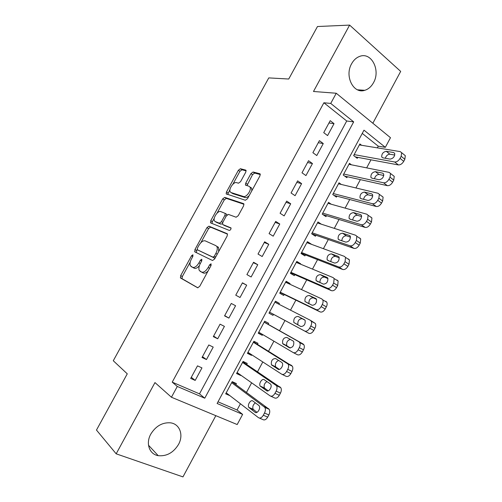 <?xml version="1.0" encoding="UTF-8"?>
<svg xmlns="http://www.w3.org/2000/svg" width="502" height="502" viewBox="0 0 502 502"><rect width="100%" height="100%" fill="white"/><g stroke="black" fill="none" stroke-linecap="round" stroke-linejoin="round"><path stroke-width="0.75" d="M192.912 254.79L191.544 255.769L180.67 275.617L180.557 278.008L197.644 287.759L199.702 286.366L211.053 265.545L211.085 263.82L209.629 264.83L208.167 267.51C205.902 271.193 203.705 272.712 201.572 272.071L199.263 270.421C198.51 268.664 198.861 266.361 200.323 263.519L201.76 260.883L201.804 259.208L200.392 260.199L198.961 262.822C196.746 266.424 194.613 267.924 192.567 267.315L190.371 265.759C189.649 264.058 190.001 261.799 191.444 258.994L192.856 256.422L192.912 254.79M351.613 63.748C344.272 76.185 353.59 94.332 364.797 90.304C368.405 89.18 371.311 86.645 373.494 82.704C380.811 70.424 371.53 51.838 359.871 56.324C356.464 57.517 353.709 59.989 351.613 63.748M150.801 434.092C145.511 443.366 149.376 454.285 158.205 455.665C166.595 456.487 173.366 452.748 178.505 444.458C183.857 435.046 179.772 423.832 170.366 422.816C162.309 422.326 155.783 426.085 150.801 434.092M245.729 172.23L246.049 170.404L245.685 170.096L240.395 168.728L238.362 170.297L226.484 191.977L226.157 193.854L245.371 200.254L247.517 198.679L259.91 175.957L260.224 174.087L259.829 173.742L253.064 171.998L250.944 173.598L245.735 183.123L245.415 185.006L249.067 186.286L250.065 187.171C251.722 190.032 246.306 197.7 243.489 196.495L231.02 192.548L230.142 191.758C228.548 189.053 233.725 181.548 236.461 182.615L238.513 183.211L240.577 181.649L245.729 172.23M330.73 103.431L336.252 93.246L390.487 137.705L385.341 147.331L363.994 130.169L217.115 403.476L242.623 414.382L237.195 424.548L171.439 397.239L177.288 386.452L204.766 398.199L353.678 121.873L330.73 103.431L323.897 102.766L172.224 382.147L177.288 386.452M171.439 397.239L154.967 382.58L116.175 453.821L96.472 430.063L127.27 373.827L113.283 360.743L268.771 77.898L288.725 79.027L317.477 26.524L349.624 25.1L313.48 91.483L336.252 93.246M208.932 226.189L206.95 227.644L194.939 249.569L194.858 251.891L212.509 260.5L214.599 259.051L227.136 236.059L227.462 233.995L227.136 233.681L208.932 226.189L210.558 227.149L208.575 228.605L200.856 242.698M210.758 220.692L222.7 198.886L224.708 197.374L243.533 203.624L243.89 203.95L243.57 205.92L238.243 215.684L236.109 217.228L228.404 214.398L226.333 215.91L222.863 222.267L222.537 224.268L222.85 224.57L231.014 227.927C231.052 229.339 230.481 230.167 229.307 230.418L210.714 222.938L210.758 220.692L212.377 221.664L214.291 218.169M372.842 123.241L400.678 71.403L349.624 25.1M116.175 453.821L182.96 476.9L215.829 415.675M361.584 145.279L359.884 143.948L353.64 155.576L357.248 158.337L357.763 157.371M351.419 164.807L349.474 163.338L343.205 175.01L346.857 177.702L347.378 176.729M341.285 184.447L339.019 182.803L332.726 194.519L336.428 197.135L336.949 196.163M331.232 204.232L328.521 202.344L322.202 214.103L325.955 216.651L326.482 215.672M321.33 224.193L317.986 221.959L311.648 233.769L315.444 236.235L315.971 235.256M311.171 244.21L306.942 242.522M311.234 244.091L307.412 241.65L301.043 253.504L304.896 255.901L305.423 254.916M300.472 264.146L300.66 263.788L296.45 262.05M300.66 263.788L296.795 261.423L290.401 273.32L294.304 275.636L294.831 274.65M289.729 284.163L290.056 283.555L285.92 281.66M290.056 283.555L286.134 281.264L279.721 293.212L283.668 295.452L284.201 294.461M278.949 304.256L279.407 303.403L275.353 301.338M279.407 303.403L275.435 301.187L268.99 313.179L272.994 315.344L273.534 314.346M262.697 334.545L262.282 335.317L258.354 332.989M268.181 324.323L268.714 323.326L264.692 321.186L258.223 333.228L262.282 335.317M251.803 354.832L251.521 355.36L247.674 352.868M257.444 344.328L257.984 343.324L253.905 341.266L247.417 353.352L251.521 355.36M240.872 375.207L240.722 375.49L236.957 372.823M246.67 364.408L247.21 363.404L243.081 361.421L236.561 373.557L240.722 375.49M197.493 365.858L190.691 378.433L195.19 380.416L201.961 367.891L197.493 365.858M208.801 344.968L202.024 357.493L206.466 359.557L213.212 347.089L208.801 344.968M220.064 324.166L213.312 336.641L217.699 338.787L224.419 326.369L220.064 324.166M231.278 303.446L224.557 315.871L228.887 318.105L235.576 305.731L231.278 303.446M242.447 282.808L235.752 295.182L240.031 297.498L246.689 285.174L242.447 282.808M253.573 262.257L246.902 274.581L251.125 276.978L257.764 264.705L253.573 262.257M264.654 241.788L258.009 254.056L262.176 256.535L268.79 244.311L264.654 241.788M275.692 221.395L269.072 233.618L273.188 236.178L279.771 224.005L275.692 221.395M286.686 201.089L280.091 213.262L284.151 215.904L290.708 203.774L286.686 201.089M297.63 180.864L291.066 192.988L295.076 195.705L301.608 183.625L297.63 180.864M308.535 160.715L301.997 172.795L305.95 175.587L312.457 163.558L308.535 160.715M319.397 140.648L312.884 152.683L316.787 155.551L323.269 143.566L319.397 140.648M172.224 382.147L199.489 393.857L346.725 121.001L323.897 102.766M327.58 135.596L334.031 123.655L330.216 120.662L323.734 132.647L327.58 135.596M218.006 401.813L237.076 410.002L240.42 403.765M246.495 392.407L251.627 382.813M257.545 371.756L262.797 361.948M268.551 351.193L273.916 341.172M279.514 330.705L284.979 320.496M290.514 310.161L295.879 300.133M301.52 289.585L306.735 279.852M312.489 269.097L317.546 259.647M323.407 248.691L328.314 239.523M334.288 228.366L339.038 219.481M345.119 208.117L349.725 199.52M355.912 187.955L360.367 179.634M366.661 167.869L370.965 159.824M377.366 147.864L378.263 146.189L362.256 133.406M235.852 384.57L236.392 383.559L232.213 381.658L225.668 393.838L229.897 395.658M378.263 146.189L385.341 147.331M237.076 410.002L242.623 414.382M199.489 393.857L204.766 398.199M346.725 121.001L353.678 121.873M229.885 395.695L226.195 392.853M195.19 380.416L191.3 377.309M206.466 359.557L202.475 356.652M217.699 338.787L213.614 336.083M228.887 318.105L224.701 315.595M246.689 285.174L242.353 282.984M257.764 264.705L253.328 262.709M268.79 244.311L264.265 242.51M279.771 224.005L275.152 222.392M290.708 203.774L286.002 202.356M301.608 183.625L296.801 182.395M312.457 163.558L307.563 162.516M323.269 143.566L318.287 142.712M334.031 123.655L328.961 122.984M199.382 265.652C197.43 267.961 195.717 268.821 194.243 268.231L191.149 266.568M208.11 270.948C206.253 272.9 204.64 273.584 203.272 272.994L200.091 271.287M190.22 262.126L182.345 276.508L182.013 278.66L197.901 287.841M227.519 234.145L210.558 227.149M197.117 249.525L196.263 252.575L194.607 251.634M197.38 248.151L197.33 249.776L212.873 257.237L214.329 256.215L215.866 253.397C217.291 250.611 217.642 248.358 216.92 246.645L215.967 245.698L205.218 240.86C203.141 240.383 201.026 241.908 198.867 245.447L197.38 248.151M215.088 258.147L197.33 249.776M218.684 251.565L218.596 247.618L217.642 246.664M217.015 213.193L224.294 199.89L222.7 198.886M243.985 204.27L226.308 198.384L224.294 199.89M224.331 225.461L231.089 228.165M220.679 211.562C217.987 210.282 212.741 218.025 214.423 220.798L215.214 221.551L219.387 223.202L221.432 221.708L224.896 215.377L225.222 213.406L220.679 211.562M216.437 222.292L215.214 221.551M222.436 223.572L221.024 224.187L216.839 222.53M226.948 215.063L226.113 213.959M212.377 221.664L211.982 223.446M231.999 193.176L231.02 192.548M249.193 195.611C247.655 197.179 246.294 197.826 245.114 197.537L232.621 193.571M251.791 190.848L251.678 188.225L250.674 187.34M260.318 174.539L254.652 173.071L252.531 174.665L246.928 185.658M229.985 189.505L227.663 194.525M246.143 170.856L241.964 169.776L239.931 171.339L232.859 184.247M231.667 382.675L264.874 407.411C265.677 408.961 265.552 410.831 264.498 413.027L263.33 415.217C261.755 417.764 260.136 418.58 258.48 417.677L226.214 392.821M232.119 381.827L269.223 409.337C270.032 410.887 269.913 412.751 268.859 414.934L267.698 417.124C266.135 419.653 264.516 420.469 262.847 419.559L259.365 418.053M255.367 402.868C253.046 404.625 252.305 406.758 253.146 409.274L256.993 412.349M258.75 405.378L252.882 401.016C250.787 399.216 247.109 404.995 248.829 407.386L255.06 412.299C257.181 414.181 260.952 408.333 259.195 405.873L258.75 405.378M242.535 362.431L276.539 385.724C277.305 387.218 277.173 389.025 276.15 391.133L274.989 393.317C273.414 395.858 271.783 396.712 270.089 395.877L237.107 372.54M242.855 361.835L280.825 387.745C281.597 389.238 281.471 391.039 280.455 393.141L279.3 395.312C277.731 397.841 276.1 398.688 274.406 397.848L270.747 396.172M266.97 381.595C264.472 383.183 263.613 385.323 264.41 388.002L268.219 390.845M270.245 383.829L264.247 379.738C262.144 378.062 258.492 383.666 260.149 386.025L266.568 390.713C268.702 392.464 272.442 386.804 270.754 384.375L270.245 383.829M253.366 342.27L288.161 364.119C288.882 365.569 288.744 367.307 287.753 369.334L286.598 371.511C285.029 374.046 283.379 374.931 281.653 374.166L247.957 352.341M253.554 341.925L292.384 366.234C293.112 367.677 292.986 369.409 292.001 371.43L290.846 373.595C289.284 376.123 287.64 377.002 285.908 376.23L282.086 374.373M278.597 360.436C275.887 361.785 274.895 363.919 275.623 366.818L279.338 369.416M281.691 362.362L275.567 358.541C272.329 358.679 270.948 360.75 271.425 364.759L278.033 369.221C280.172 370.846 283.887 365.356 282.256 362.959L281.691 362.362M264.152 322.19L298.91 341.774L299.725 342.609C300.409 344.002 300.271 345.677 299.311 347.629L298.157 349.794C296.594 352.329 294.931 353.245 293.174 352.548L258.762 332.224M264.209 322.083L303.076 343.977L303.898 344.811C304.582 346.204 304.45 347.867 303.497 349.812L302.348 351.971C300.792 354.494 299.129 355.403 297.366 354.707L293.375 352.655M290.325 339.415C287.351 340.362 286.178 342.471 286.799 345.727L290.3 348.03M293.093 340.99L286.843 337.438C283.617 337.626 282.218 339.672 282.657 343.581L289.447 347.817C292.729 347.685 294.153 345.621 293.72 341.63L293.093 340.99M269.518 312.194L308.774 333.265C310.569 333.899 312.244 332.952 313.8 330.435L314.942 328.289C315.871 326.419 316.003 324.807 315.356 323.47L310.481 320.358M274.895 302.185L310.355 320.289L311.246 321.18C311.886 322.522 311.748 324.129 310.82 326.011L309.671 328.17C308.109 330.699 306.427 331.646 304.639 331.019L269.53 312.175M304.952 320.125L302.141 318.676C298.922 318.908 297.517 320.922 297.924 324.725L298.257 325.145M304.444 319.705L298.069 316.417C294.85 316.662 293.444 318.688 293.839 322.497L300.817 326.507C304.087 326.313 305.523 324.273 305.128 320.389L304.444 319.705M280.116 292.471L320.138 311.918C321.964 312.482 323.652 311.504 325.208 308.994L326.344 306.854C327.241 305.047 327.379 303.503 326.771 302.21L325.798 301.275M285.6 282.262L321.751 298.897L322.717 299.832C323.319 301.125 323.175 302.675 322.278 304.488L321.136 306.634C319.573 309.157 317.879 310.142 316.059 309.583L280.254 292.214M316.555 299.361L313.267 297.824C310.092 298.081 308.667 300.064 308.987 303.766M315.745 298.508L309.251 295.483C306.044 295.778 304.62 297.786 304.984 301.501L312.137 305.279C315.394 305.034 316.844 303.013 316.492 299.223L315.99 298.646M290.664 272.824L331.452 290.658C333.309 291.154 335.016 290.143 336.566 287.633L337.702 285.506L338.135 281.032L337.093 280.06M296.262 262.408L333.102 277.593L334.137 278.566L333.686 283.053L332.55 285.192C330.994 287.709 329.287 288.725 327.429 288.236L290.934 272.322M327.975 278.579L324.342 277.06C321.412 277.223 319.925 279.074 319.899 282.626M327.003 277.393L320.383 274.638C317.189 274.983 315.752 276.972 316.078 280.593L323.407 284.138C326.658 283.837 328.12 281.842 327.806 278.146L327.404 277.644M301.175 253.253L342.722 269.48C344.61 269.913 346.33 268.871 347.88 266.367L349.003 264.247L349.448 259.936L348.338 258.932M306.879 242.642L344.403 256.378L345.508 257.388L345.05 261.705L343.92 263.839C342.364 266.355 340.645 267.397 338.756 266.976L301.577 252.512M339.289 257.833L335.38 256.384C332.625 256.491 331.113 258.241 330.837 261.63M338.216 256.371L331.471 253.874C328.289 254.276 326.84 256.24 327.128 259.772L327.931 260.507L334.633 263.086C337.871 262.734 339.352 260.751 339.07 257.149L338.768 256.723M311.648 233.756L353.941 248.396C355.862 248.76 357.593 247.693 359.143 245.189L360.267 243.075L360.712 238.927L359.532 237.885M317.459 222.944L355.654 235.25L356.834 236.285L356.37 240.445L355.24 242.573C353.684 245.083 351.952 246.162 350.032 245.804L312.175 232.784M350.522 237.145L346.367 235.783C343.77 235.877 342.232 237.528 341.768 240.747M349.386 235.432L342.521 233.192C339.346 233.65 337.884 235.595 338.135 239.046L338.988 239.799L345.815 242.121C349.041 241.713 350.534 239.749 350.296 236.235L349.386 235.432L350.076 235.896M322.924 214.592L365.117 227.4C367.069 227.695 368.813 226.597 370.357 224.099L371.48 221.991L371.932 217.993L370.683 216.933M327.994 203.323L366.862 214.21L368.11 215.27L367.64 219.28L366.51 221.395C364.96 223.905 363.216 225.009 361.264 224.72L322.73 213.124M361.685 216.519L357.317 215.27C354.845 215.352 353.308 216.92 352.686 219.976M360.505 214.58L353.521 212.597C350.352 213.105 348.877 215.038 349.097 218.401L350.001 219.179L356.953 221.244C360.166 220.78 361.672 218.834 361.465 215.402L360.505 214.58L361.327 215.157M333.924 195.372L376.243 206.485C378.226 206.717 379.989 205.588 381.526 203.097L382.643 201.001L383.108 197.142L381.79 196.062M338.492 183.782L378.025 193.257L379.336 194.33L378.859 198.196L377.742 200.304C376.193 202.808 374.429 203.95 372.453 203.724L333.246 193.54M372.779 195.962L368.217 194.839C365.87 194.927 364.327 196.414 363.58 199.307M371.58 193.816L364.471 192.084C361.314 192.642 359.834 194.563 360.016 197.851L360.976 198.641L368.041 200.449C371.248 199.928 372.766 197.995 372.591 194.65L371.58 193.816L372.522 194.506M344.742 176.139L387.331 185.658C389.339 185.828 391.114 184.667 392.652 182.176L393.763 180.086L394.233 176.371L392.853 175.28M348.953 164.311L389.144 172.387L390.518 173.479L390.035 177.206L388.918 179.302C387.375 181.799 385.599 182.973 383.591 182.81L343.726 174.037M383.81 175.474L379.079 174.489C376.839 174.583 375.301 176.001 374.448 178.737M382.612 173.134L375.383 171.653C372.233 172.268 370.74 174.175 370.896 177.382L371.9 178.185L379.085 179.741C382.286 179.17 383.817 177.244 383.672 173.974L382.612 173.134L383.653 173.943M355.416 156.931L398.368 164.92C400.408 165.02 402.196 163.834 403.733 161.343L404.838 159.266L405.309 155.676L403.984 154.603M359.369 144.915L400.213 151.61L401.65 152.702L401.167 156.298L400.056 158.387C398.513 160.885 396.724 162.083 394.685 161.989L354.161 154.603M394.785 155.055L389.891 154.221C387.764 154.327 386.226 155.67 385.291 158.262M393.593 152.533L386.251 151.309C383.108 151.968 381.602 153.863 381.727 157L382.781 157.81L390.085 159.115C393.279 158.488 394.817 156.58 394.71 153.386L393.593 152.533L394.735 153.455M192.824 256.478L191.544 255.769M211.022 265.608L209.629 264.83M201.729 260.946L200.392 260.199M194.243 268.231L192.567 267.315M200.298 263.563L198.961 262.822M203.272 272.994L201.572 272.071M209.56 268.281L208.167 267.51M182.232 278.899L180.557 278.008M182.345 276.508L180.67 275.617M196.583 250.498L194.939 249.569M208.575 228.605L206.95 227.644M214.561 258.191L212.873 257.237M215.716 257.005L214.329 256.215M217.253 254.188L215.866 253.397M226.308 198.384L224.708 197.374M224.488 225.555L222.85 224.57M221.024 224.187L219.387 223.202M222.744 222.499L221.432 221.708M226.189 216.174L224.896 215.377M245.114 197.537L243.489 196.495M247.335 184.178L245.735 183.123M252.531 174.665L250.944 173.598M254.652 173.071L253.064 171.998M260.155 173.962L259.829 173.742M228.071 192.988L226.484 191.977M239.931 171.339L238.362 170.297M241.964 169.776L240.395 168.728M264.29 406.764L268.633 408.691M263.33 415.217L267.698 417.124M264.498 413.027L268.859 414.934M255.731 412.588L255.06 412.299M253.554 409.726L249.237 407.844M275.88 385.009L280.16 387.029M274.989 393.317L279.3 395.312M276.15 391.133L280.455 393.141M267.064 390.939L266.568 390.713M264.88 388.51L260.62 386.534M287.42 363.348L291.643 365.456M286.598 371.511L290.846 373.595M287.753 369.334L292.001 371.43M278.346 369.378L278.033 369.221M276.156 367.376L271.952 365.318M298.91 341.774L303.076 343.977M298.157 349.794L302.348 351.971M299.311 347.629L303.497 349.812M287.382 346.33L283.241 344.184M304.639 331.019L308.774 333.265M309.671 328.17L313.8 330.435M310.82 326.011L314.942 328.289M302.141 318.676L298.069 316.417M316.059 309.583L320.138 311.918M321.136 306.634L325.208 308.994M322.278 304.488L326.344 306.854M313.267 297.824L309.251 295.483M327.429 288.236L331.452 290.658M332.55 285.192L336.566 287.633M333.686 283.053L337.702 285.506M324.342 277.06L320.383 274.638M338.756 266.976L342.722 269.48M343.92 263.839L347.88 266.367M345.05 261.705L349.003 264.247M335.38 256.384L331.471 253.874M350.032 245.804L353.941 248.396M355.24 242.573L359.143 245.189M356.37 240.445L360.267 243.075M346.367 235.783L342.521 233.192M361.264 224.72L365.117 227.4M366.51 221.395L370.357 224.099M367.64 219.28L371.48 221.991M357.317 215.27L353.521 212.597M372.453 203.724L376.243 206.485M377.742 200.304L381.526 203.097M378.859 198.196L382.643 201.001M368.217 194.839L364.471 192.084M383.591 182.81L387.331 185.658M388.918 179.302L392.652 182.176M390.035 177.206L393.763 180.086M379.079 174.489L375.383 171.653M394.685 161.989L398.368 164.92M400.056 158.387L403.733 161.343M401.167 156.298L404.838 159.266M389.891 154.221L386.251 151.309M364.797 90.304L357.493 89.802M158.205 455.665L148.51 445.23M182.013 278.66L180.331 277.775M218.596 247.618L216.92 246.645M226.848 214.41L225.222 213.406M211.242 223.145L210.426 222.662M251.678 188.225L250.065 187.171M246.005 185.395L245.415 185.006M226.753 194.23L226.157 193.854M264.874 407.411L269.223 409.337M253.146 409.274L248.829 407.386M276.539 385.724L280.825 387.745M264.41 388.002L260.149 386.025M288.161 364.119L292.384 366.234M275.623 366.818L271.425 364.759M299.725 342.609L303.898 344.811M286.799 345.727L282.657 343.581M311.246 321.18L315.356 323.47M297.924 324.725L293.839 322.497M322.717 299.832L326.771 302.21M308.642 303.597L304.984 301.501M334.137 278.566L338.135 281.032M318.318 281.942L316.078 280.593M345.508 257.388L349.448 259.936M328.848 260.864L327.128 259.772M356.834 236.285L360.712 238.927M339.584 240.006L338.135 239.046M368.11 215.27L371.932 217.993M350.377 219.292L349.097 218.401M379.336 194.33L383.108 197.142M361.183 198.692L360.016 197.851M390.518 173.479L394.233 176.371M371.976 178.204L370.896 177.382M401.65 152.702L405.309 155.676M382.744 157.804L381.727 157"/></g></svg>
